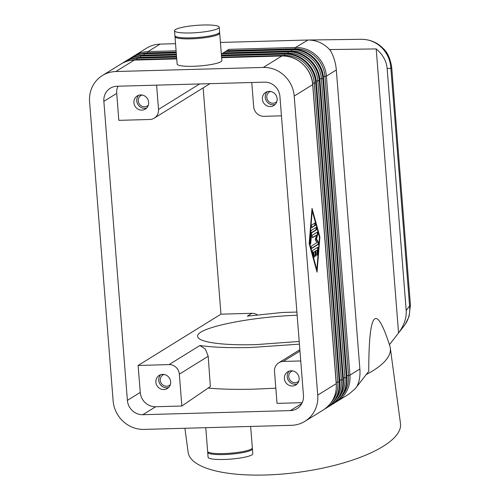 <?xml version="1.0" encoding="UTF-8"?>
<svg xmlns="http://www.w3.org/2000/svg" width="500" height="500" viewBox="0 0 500 500"><rect width="100%" height="100%" fill="white"/><g stroke="black" fill="none" stroke-linecap="round" stroke-linejoin="round"><path stroke-width="0.75" d="M355.838 387.912L368.75 371.3L355.069 388.856L349.106 393.963L337.144 401.369A29.9 28.15 -121.8 0 0 343.231 396.188A29.9 28.15 -121.8 0 0 349.956 375.156A1.994 0.325 175.5 0 1 349.412 375.337A1.994 0.325 175.5 0 1 348.506 375.487A28.9 27.212 58.2 0 1 341.844 396.006M356.975 386.331C359.394 381.594 360.356 375.819 359.869 369.019L336.331 69.975C335.75 63.15 333.825 56.725 330.556 50.7L328.256 48.212C322.444 42.769 315.694 40.038 308 40.019L361.406 39.3C369.1 39.325 375.825 42.056 381.587 47.5C387.294 53.244 390.394 60.206 390.881 68.4A19.931 3.225 -4.5 0 0 391.719 67.375A19.931 3.225 -4.5 0 0 391.681 67.213M391.712 67.362L410.419 304.994A19.931 3.225 175.5 0 1 409.581 306.025C410.325 313.412 408.569 319.938 404.312 325.588L404.281 325.619M301.837 403.488L290.344 410.606A14.95 14.075 -121.8 0 0 297.056 408.612A14.95 14.075 -121.8 0 0 300.1 406.019A14.95 14.075 -121.8 0 0 303.463 395.506L279.925 96.456A14.95 14.075 -121.8 0 0 274.925 86.175A14.95 14.075 -121.8 0 0 264.494 82.15L116.975 86.244A14.95 14.075 -121.8 0 0 110.262 88.238A14.95 14.075 -121.8 0 0 107.219 90.831A14.95 14.075 -121.8 0 0 103.856 101.344L116.713 93.387A14.95 14.075 58.2 0 1 117.938 86.213M140.25 392.431L127.394 400.387A14.95 14.075 -121.8 0 0 132.394 410.675A14.95 14.075 -121.8 0 0 142.825 414.7L155.681 406.744A14.95 14.075 58.2 0 1 145.244 402.713A14.95 14.075 58.2 0 1 140.25 392.431L138.125 365.469L220.956 314.169L203.15 87.869M330.556 50.7L329.819 49.544L376.2 48.925C382.781 54.456 386.425 60.963 387.137 68.45L406.181 310.4C406.65 317.925 404.106 325.45 398.556 332.975L389.406 344.706L389.856 345.944A107.137 34.594 -7.7 0 1 390.325 347.981A107.137 34.594 -7.7 0 1 366.244 374.531M205.756 427.694L207.625 451.362A22.425 3.631 -4.5 0 0 223.55 453.581A22.425 3.631 -4.5 0 0 252.331 447.844L250.65 426.45M207.869 451.838A22.425 3.631 -4.5 0 0 207.7 452.344L208.088 457.244A22.425 3.631 -4.5 0 0 224.013 459.469A22.425 3.631 -4.5 0 0 252.794 453.725L252.413 448.825A22.425 3.631 -4.5 0 0 252.169 448.35M207.7 452.344A22.425 3.631 -4.5 0 0 223.631 454.562A22.425 3.631 -4.5 0 0 252.413 448.825M175.15 36.119A22.425 3.631 -4.5 0 0 174.981 36.625A22.425 3.631 -4.5 0 0 190.912 38.844A22.425 3.631 -4.5 0 0 219.694 33.106A22.425 3.631 -4.5 0 0 219.45 32.631M174.981 36.625L177.144 64.075A22.425 3.631 -4.5 0 0 193.069 66.294A22.425 3.631 -4.5 0 0 221.85 60.556L219.694 33.106M190.45 32.962A22.425 3.631 -4.5 0 0 219.231 27.219A22.425 3.631 -4.5 0 0 203.3 25A22.425 3.631 -4.5 0 0 174.519 30.738A22.425 3.631 -4.5 0 0 190.45 32.962M174.519 30.738L174.906 35.644A22.425 3.631 -4.5 0 0 190.831 37.862A22.425 3.631 -4.5 0 0 219.613 32.125L219.231 27.219M199.644 83.95L158.512 109.419A9.969 9.381 58.2 0 1 156.269 116.431A9.969 9.381 58.2 0 1 154.238 118.156A9.969 9.381 58.2 0 1 149.762 119.488L118.831 120.35L116.713 93.387M281.45 115.838L263.969 116.319A9.969 9.381 58.2 0 1 257.019 113.637A9.969 9.381 58.2 0 1 253.681 106.781L251.769 82.5M292.506 370.887A6.131 5.769 -121.8 0 0 291.381 371.419A6.131 5.769 -121.8 0 0 289.056 378.281A6.131 5.769 -121.8 0 0 295.081 382.663A6.131 5.769 -121.8 0 0 297.831 381.844A6.131 5.769 -121.8 0 0 298.806 381.069M289.225 371.125A7.725 7.275 -121.8 0 0 287.938 379.55A7.725 7.275 -121.8 0 0 295.206 384.231A7.725 7.275 -121.8 0 0 297.137 383.906M291.15 370.8A7.725 7.275 58.2 0 1 298.75 376.319A7.725 7.275 58.2 0 1 295.819 384.969A7.725 7.275 58.2 0 1 292.35 386A7.725 7.275 58.2 0 1 284.756 380.481A7.725 7.275 58.2 0 1 287.681 371.831A7.725 7.275 58.2 0 1 291.15 370.8M142.031 95.019A6.131 5.769 -121.8 0 0 140.906 95.55A6.131 5.769 -121.8 0 0 138.581 102.413A6.131 5.769 -121.8 0 0 144.606 106.788A6.131 5.769 -121.8 0 0 147.363 105.969A6.131 5.769 -121.8 0 0 148.338 105.2M138.75 95.256A7.725 7.275 -121.8 0 0 137.463 103.681A7.725 7.275 -121.8 0 0 144.731 108.356A7.725 7.275 -121.8 0 0 146.662 108.031M140.681 94.931A7.725 7.275 58.2 0 1 148.275 100.45A7.725 7.275 58.2 0 1 145.344 109.094A7.725 7.275 58.2 0 1 141.875 110.125A7.725 7.275 58.2 0 1 134.281 104.612A7.725 7.275 58.2 0 1 137.213 95.962A7.725 7.275 58.2 0 1 140.681 94.931M164.019 374.456A6.131 5.769 -121.8 0 0 162.9 374.988A6.131 5.769 -121.8 0 0 160.575 381.85A6.131 5.769 -121.8 0 0 166.6 386.225A6.131 5.769 -121.8 0 0 169.35 385.406A6.131 5.769 -121.8 0 0 170.325 384.637M160.738 374.694A7.725 7.275 -121.8 0 0 159.456 383.113A7.725 7.275 -121.8 0 0 166.725 387.794A7.725 7.275 -121.8 0 0 168.656 387.469M162.669 374.369A7.725 7.275 58.2 0 1 170.269 379.881A7.725 7.275 58.2 0 1 167.338 388.531A7.725 7.275 58.2 0 1 163.869 389.562A7.725 7.275 58.2 0 1 156.269 384.044A7.725 7.275 58.2 0 1 159.2 375.4A7.725 7.275 58.2 0 1 162.669 374.369M270.512 91.456A6.131 5.769 -121.8 0 0 269.387 91.981A6.131 5.769 -121.8 0 0 267.062 98.85A6.131 5.769 -121.8 0 0 273.087 103.225A6.131 5.769 -121.8 0 0 275.844 102.406A6.131 5.769 -121.8 0 0 276.819 101.638M267.231 91.688A7.725 7.275 -121.8 0 0 265.944 100.113A7.725 7.275 -121.8 0 0 273.212 104.794A7.725 7.275 -121.8 0 0 275.144 104.469M269.163 91.363A7.725 7.275 58.2 0 1 276.756 96.881A7.725 7.275 58.2 0 1 273.825 105.531A7.725 7.275 58.2 0 1 270.356 106.562A7.725 7.275 58.2 0 1 262.762 101.044A7.725 7.275 58.2 0 1 265.694 92.4A7.725 7.275 58.2 0 1 269.163 91.363M221.625 57.663L281.819 55.994L263.337 67.438A29.9 28.15 58.2 0 1 284.2 75.494A29.9 28.15 58.2 0 1 294.2 96.062L312.688 84.619L336.219 383.663L317.738 395.106A29.9 28.15 58.2 0 1 311.012 416.138A29.9 28.15 58.2 0 1 304.925 421.319A29.9 28.15 58.2 0 1 291.5 425.312L143.981 429.406A29.9 28.15 58.2 0 1 123.119 421.35A29.9 28.15 58.2 0 1 113.119 400.788L89.581 101.744A29.9 28.15 58.2 0 1 96.306 80.712A29.9 28.15 58.2 0 1 102.394 75.531A29.9 28.15 58.2 0 1 115.819 71.531L134.3 60.087L176.737 58.913M308 40.019L295.55 47.488L228.931 49.337L225.912 51.212L292.531 49.363L291.981 49.7L225.362 51.55L222.338 53.419L288.962 51.575L288.412 51.913L221.794 53.762A1.994 0.587 88.4 0 0 221.525 54.2A1.994 0.587 88.4 0 0 221.4 54.8M225.362 51.55A1.994 0.587 88.4 0 0 225.1 51.988A1.994 0.587 88.4 0 0 224.944 52.838L224.906 53.319M228.931 49.337A1.994 0.587 88.4 0 0 228.669 49.775A1.994 0.587 88.4 0 0 228.512 50.625L228.475 51.112M302.238 402.675L277.025 403.375L274.519 371.506A9.969 9.381 58.2 0 1 276.756 364.5A9.969 9.381 58.2 0 1 278.788 362.769A9.969 9.381 58.2 0 1 283.263 361.438L299.969 351.094M176.012 367.294A9.969 9.381 58.2 0 1 179.344 374.15L208.2 356.281L205.419 349.081L199.862 345.531L169.056 364.606A9.969 9.381 58.2 0 1 176.012 367.294M299.419 344.15L251.269 347.475C230.312 348.025 213.181 347.375 199.862 345.531M155.681 406.744L181.85 406.012L210.356 386.562L208.2 356.281M275.831 388.181L254.544 389.144C236.675 389.625 221.206 389.269 208.137 388.081M184.906 428.269L188.131 452.238A107.137 34.594 -7.7 0 0 265.519 475A107.137 34.594 -7.7 0 0 400.5 423.706L390.325 347.981M297.144 315.231C247.494 317.075 195.106 328.294 197.725 336.512C198.094 342.194 222.65 345.619 255.856 344.631L299.206 341.456M312.744 250.387L317.688 247.325A1.244 0.369 -91.6 0 1 317.75 247.306A1.244 0.369 -91.6 0 1 318.137 248.975L317.7 254.387A1.244 0.369 -91.6 0 1 317.381 255.212A1.244 0.369 -91.6 0 1 316.988 253.544L317.262 250.162L315.763 251.088L316.056 254.762A1.244 0.369 -91.6 0 1 315.731 256.231A1.244 0.369 -91.6 0 1 315.338 255.206L315.05 251.531L313.556 252.456L314.312 255.2A1.244 0.369 -91.6 0 1 314.4 256.525A1.244 0.369 -91.6 0 1 314.081 257.25A1.244 0.369 -91.6 0 1 313.788 256.812L312.581 252.419A1.244 0.369 -91.6 0 1 312.744 250.387M313.837 256.962A1.244 0.369 88.4 0 0 313.837 255.212L313.081 252.469L315.05 251.531M313.556 252.456L313.081 252.469M315.487 255.944A1.244 0.369 88.4 0 0 315.575 254.775L315.287 251.1L317.262 250.162M315.763 251.088L315.287 251.1M317.131 254.925A1.244 0.369 88.4 0 0 317.225 254.4L317.663 248.988A1.244 0.369 88.4 0 0 317.456 247.469M311.606 227.419L314.587 225.569A1.244 0.369 88.4 0 0 314.862 224.544A1.244 0.369 88.4 0 0 314.637 223.25M314.875 223.106A1.244 0.369 -91.6 0 1 314.931 223.088A1.244 0.369 -91.6 0 1 315.331 224.219A1.244 0.369 -91.6 0 1 315.062 225.556L311.85 227.544A1.244 0.369 -91.6 0 1 311.794 227.569A1.244 0.369 -91.6 0 1 311.394 226.438A1.244 0.369 -91.6 0 1 311.663 225.094L314.875 223.106M309.594 243.337L316.856 269.694L319.481 237.219L312.225 210.863L309.594 243.337L309.206 243.35M312.225 210.863L311.831 210.875M309.181 243.594L312.031 208.412L319.894 236.962L317.05 272.144L309.181 243.594L316.381 269.706L316.856 269.694M316.681 270.812L316.769 269.694M319.894 236.962L319.419 236.975L311.925 209.756M311.225 230.506L316.081 227.5A1.244 0.369 -91.6 0 1 316.144 227.481A1.244 0.369 -91.6 0 1 316.544 228.606A1.244 0.369 -91.6 0 1 316.275 229.95L311.619 232.831L310.775 243.25A1.244 0.369 -91.6 0 1 310.456 244.075A1.244 0.369 -91.6 0 1 310.062 242.406L310.963 231.312A1.244 0.369 -91.6 0 1 311.225 230.506M310.206 243.787A1.244 0.369 88.4 0 0 310.3 243.263L311.144 232.844L315.8 229.963A1.244 0.369 88.4 0 0 316.069 228.931A1.244 0.369 88.4 0 0 315.85 227.644M311.619 232.831L311.144 232.844M317.025 242.6L315.256 239.838L316.444 235.244L312.644 237.594A1.244 0.369 -91.6 0 1 312.581 237.619A1.244 0.369 -91.6 0 1 312.181 236.488A1.244 0.369 -91.6 0 1 312.45 235.144L317.35 232.113A1.244 0.369 -91.6 0 1 317.413 232.087A1.244 0.369 -91.6 0 1 317.775 232.844A1.244 0.369 -91.6 0 1 317.738 234.2L316.469 239.081L318.35 242.019A1.244 0.369 -91.6 0 1 318.587 243.306A1.244 0.369 -91.6 0 1 318.319 244.369L311.725 248.45A1.244 0.369 -91.6 0 1 311.663 248.469A1.244 0.369 -91.6 0 1 311.269 247.338A1.244 0.369 -91.6 0 1 311.531 245.994L317.025 242.6M311.481 248.319L317.844 244.381A1.244 0.369 88.4 0 0 318.113 243.319A1.244 0.369 88.4 0 0 317.875 242.031L315.994 239.094L317.262 234.213A1.244 0.369 88.4 0 0 317.119 232.256M316.469 239.081L315.994 239.094M312.4 237.469L316.444 235.244M317.738 395.106L294.2 96.062M220.956 314.169L251.887 313.312L247.331 316.137L282.381 312.469L296.894 312.062M251.887 313.312A9.969 9.381 58.2 0 1 257.381 314.869M368.75 371.3C368.781 311.3 375.675 302.438 389.444 344.694L404.312 325.588M376.2 48.925L398.556 332.975M307.606 40.025L220.425 42.444M175.538 43.688L160.094 44.119C155.231 44.275 150.725 45.631 146.575 48.169L134.606 55.575A29.9 28.15 -121.8 0 0 133.131 56.562L134.606 55.575A29.9 28.15 -121.8 0 1 148.038 51.581L160.094 44.119M263.337 67.438L115.819 71.531M221.794 53.762L221.337 54.037M300.744 360.956L283.263 361.438M158.512 109.419L156.6 85.144M181.85 406.012L179.344 374.15M169.056 364.606L138.125 365.469M290.344 410.606L142.825 414.7M127.394 400.387L103.856 101.344M387.137 68.45L390.881 68.4L409.581 306.025L406.181 310.4M130.794 60.394A28.9 27.212 58.2 0 1 136.906 59.506A1.994 0.587 -91.6 0 1 137.062 58.656A1.994 0.587 -91.6 0 1 137.325 58.219L137.875 57.875L176.569 56.806M136.869 59.988L136.906 59.506L176.694 58.4M221.588 57.156L284.425 55.412A28.9 27.212 58.2 0 1 314.262 83.075L337.8 382.125A28.9 27.212 58.2 0 1 331.131 402.638M221.462 55.556L285.387 53.781L284.844 54.125A1.994 0.587 88.4 0 0 284.575 54.562A1.994 0.587 88.4 0 0 284.425 55.412L284.375 56.006M221.488 55.881L284.844 54.125A29.9 28.15 -121.8 0 1 305.706 62.175A29.9 28.15 -121.8 0 1 315.706 82.744L316.256 82.406L339.794 381.45L339.244 381.788L315.706 82.744A1.994 0.325 175.5 0 1 315.169 82.931A1.994 0.325 175.5 0 1 314.262 83.075L312.644 83.263M316.337 82.3C315.494 66.6 300.75 52.931 285.487 53.75A1.994 0.587 -91.6 0 0 285.387 53.781A29.9 28.15 58.2 0 1 306.256 61.837A29.9 28.15 58.2 0 1 316.256 82.406A1.994 0.325 -4.5 0 0 316.337 82.3L339.875 381.35A1.994 0.325 -4.5 0 1 339.794 381.45A29.9 28.15 58.2 0 1 333.062 402.481A29.9 28.15 58.2 0 1 326.981 407.663L324.894 408.888A29.9 28.15 -121.8 0 0 326.431 408A29.9 28.15 -121.8 0 0 332.519 402.819A29.9 28.15 -121.8 0 0 339.244 381.788A1.994 0.325 175.5 0 1 338.7 381.975A1.994 0.325 175.5 0 1 337.8 382.125L336.206 382.306M281.919 55.963A1.994 0.587 -91.6 0 0 281.819 55.994A29.9 28.15 58.2 0 1 302.688 64.05A29.9 28.15 58.2 0 1 312.688 84.619A1.994 0.325 -4.5 0 0 312.769 84.513C311.919 68.812 297.175 55.144 281.919 55.963L221.625 57.638M312.769 84.513L336.306 383.556A1.994 0.325 -4.5 0 1 336.219 383.663A29.9 28.15 58.2 0 1 329.494 404.694A29.9 28.15 58.2 0 1 323.413 409.875L304.925 421.319M134.362 58.181A28.9 27.212 58.2 0 1 140.475 57.294A1.994 0.587 -91.6 0 1 140.631 56.444A1.994 0.587 -91.6 0 1 140.894 56.006L141.444 55.669L176.406 54.694M140.438 57.775L140.475 57.294L176.531 56.294M137.931 55.975A28.9 27.212 58.2 0 1 144.05 55.081A1.994 0.587 -91.6 0 1 144.2 54.231A1.994 0.587 -91.6 0 1 144.469 53.794L145.013 53.456L176.238 52.587M144.006 55.569L144.05 55.081L176.363 54.188M141.506 53.762A28.9 27.212 58.2 0 1 147.619 52.869A1.994 0.587 -91.6 0 1 147.769 52.025A1.994 0.587 -91.6 0 1 148.038 51.581L176.1 50.806M147.581 53.356L147.619 52.869L176.2 52.075M221.419 55.044L287.994 53.2A28.9 27.212 58.2 0 1 317.831 80.869L341.369 379.913A28.9 27.212 58.2 0 1 334.7 400.425M316.212 81.05L317.831 80.869A1.994 0.325 175.5 0 0 318.738 80.719A1.994 0.325 175.5 0 0 319.281 80.531L319.825 80.194L343.363 379.237L342.812 379.581L319.281 80.531A29.9 28.15 -121.8 0 0 309.281 59.969A29.9 28.15 -121.8 0 0 288.412 51.913A1.994 0.587 88.4 0 0 288.15 52.35A1.994 0.587 88.4 0 0 287.994 53.2L287.944 53.794M319.913 80.094C319.062 64.388 304.319 50.719 289.056 51.544A1.994 0.587 -91.6 0 0 288.962 51.575A29.9 28.15 58.2 0 1 309.825 59.625A29.9 28.15 58.2 0 1 319.825 80.194A1.994 0.325 -4.5 0 0 319.913 80.094L343.444 379.137A1.994 0.325 -4.5 0 1 343.363 379.237A29.9 28.15 58.2 0 1 336.637 400.269A29.9 28.15 58.2 0 1 330.55 405.45L328.462 406.675A29.9 28.15 -121.8 0 0 330.006 405.794A29.9 28.15 -121.8 0 0 336.087 400.613A29.9 28.15 -121.8 0 0 342.812 379.581A1.994 0.325 175.5 0 1 342.275 379.762A1.994 0.325 175.5 0 1 341.369 379.913L339.775 380.094M224.944 52.838L291.562 50.987A28.9 27.212 58.2 0 1 321.4 78.656L344.938 377.7A28.9 27.212 58.2 0 1 338.275 398.219M319.788 78.844L321.4 78.656A1.994 0.325 175.5 0 0 322.306 78.506A1.994 0.325 175.5 0 0 322.85 78.325L323.394 77.981L346.931 377.031L346.388 377.369L322.85 78.325A29.9 28.15 -121.8 0 0 312.85 57.756A29.9 28.15 -121.8 0 0 291.981 49.7A1.994 0.587 88.4 0 0 291.719 50.138A1.994 0.587 88.4 0 0 291.562 50.987L291.519 51.581M323.481 77.881C322.631 62.181 307.887 48.513 292.631 49.331A1.994 0.587 -91.6 0 0 292.531 49.363A29.9 28.15 58.2 0 1 313.4 57.419A29.9 28.15 58.2 0 1 323.394 77.981A1.994 0.325 -4.5 0 0 323.481 77.881L347.019 376.925A1.994 0.325 -4.5 0 1 346.931 377.031A29.9 28.15 58.2 0 1 340.206 398.062A29.9 28.15 58.2 0 1 334.125 403.244L332.031 404.469A29.9 28.15 -121.8 0 0 333.575 403.581A29.9 28.15 -121.8 0 0 339.656 398.4A29.9 28.15 -121.8 0 0 346.388 377.369A1.994 0.325 175.5 0 1 345.844 377.55A1.994 0.325 175.5 0 1 344.938 377.7L343.344 377.881M359.869 369.019L349.956 375.156L326.419 76.112A29.9 28.15 -121.8 0 0 316.419 55.544A29.9 28.15 -121.8 0 0 295.55 47.488A1.994 0.587 88.4 0 0 295.287 47.931A1.994 0.587 88.4 0 0 295.138 48.775A28.9 27.212 58.2 0 1 324.975 76.444L348.506 375.487L346.919 375.675M323.356 76.631L324.975 76.444A1.994 0.325 175.5 0 0 325.881 76.294A1.994 0.325 175.5 0 0 326.419 76.112L336.331 69.975M228.512 50.625L295.138 48.775L295.087 49.369M314.312 255.2L313.837 255.212M316.056 254.762L315.575 254.775M317.7 254.387L317.225 254.4M318.137 248.975L317.663 248.988M315.062 225.556L314.587 225.569M310.775 243.25L310.3 243.263M316.275 229.95L315.8 229.963M318.319 244.369L317.844 244.381M318.35 242.019L317.875 242.031M317.738 234.2L317.262 234.213M176.262 52.912L144.469 53.794A29.9 28.15 -121.8 0 0 131.037 57.787A29.9 28.15 -121.8 0 0 129.562 58.775L131.588 57.45A29.9 28.15 58.2 0 1 145.013 53.456A1.994 0.587 88.4 0 1 145.113 53.425A1.994 0.587 88.4 0 1 145.213 53.45M176.431 55.019L140.894 56.006A29.9 28.15 -121.8 0 0 127.469 60A29.9 28.15 -121.8 0 0 125.994 60.981M176.594 57.125L137.325 58.219A29.9 28.15 -121.8 0 0 123.9 62.213A29.9 28.15 -121.8 0 0 122.419 63.194L124.444 61.869A29.9 28.15 58.2 0 1 137.875 57.875A1.994 0.587 -91.6 0 1 137.969 57.844A1.994 0.587 -91.6 0 1 138.075 57.869M335.606 402.25A29.9 28.15 -121.8 0 0 337.144 401.369L335.6 402.256M221.456 55.531L285.487 53.75A1.994 0.587 -91.6 0 1 285.587 53.781M141.644 55.663A1.994 0.587 88.4 0 0 141.544 55.637A1.994 0.587 88.4 0 0 141.444 55.669A29.9 28.15 58.2 0 0 128.019 59.662C132.137 57.131 136.65 55.788 141.544 55.637L176.4 54.669M176.731 58.881L134.4 60.056C129.506 60.213 125 61.556 120.875 64.081A29.9 28.15 58.2 0 1 134.3 60.087A1.994 0.587 -91.6 0 1 134.4 60.056A1.994 0.587 -91.6 0 1 134.5 60.081M299.856 349.719L278.788 362.769M292.631 49.331L226.006 51.181M347.019 376.925C347.531 388.344 343.231 397.113 334.125 403.244M289.056 51.544L222.438 53.388M343.444 379.137C343.956 390.55 339.663 399.325 330.55 405.45M339.875 381.35C340.387 392.762 336.087 401.538 326.981 407.663M176.238 52.562L145.113 53.425C140.219 53.581 135.706 54.919 131.588 57.45M176.569 56.775L137.969 57.844C133.075 58 128.569 59.344 124.444 61.869M128.019 59.662L125.988 60.987M336.306 383.556C336.819 394.975 332.519 403.744 323.413 409.875M120.875 64.081L102.394 75.531M209.944 83.663L154.238 118.156M410.406 305.144L409.106 316.356L405.244 324.3M391.694 67.375C390.294 58.587 387.494 52.325 383.294 48.594C377.506 42.556 370.213 39.456 361.406 39.3"/></g></svg>
